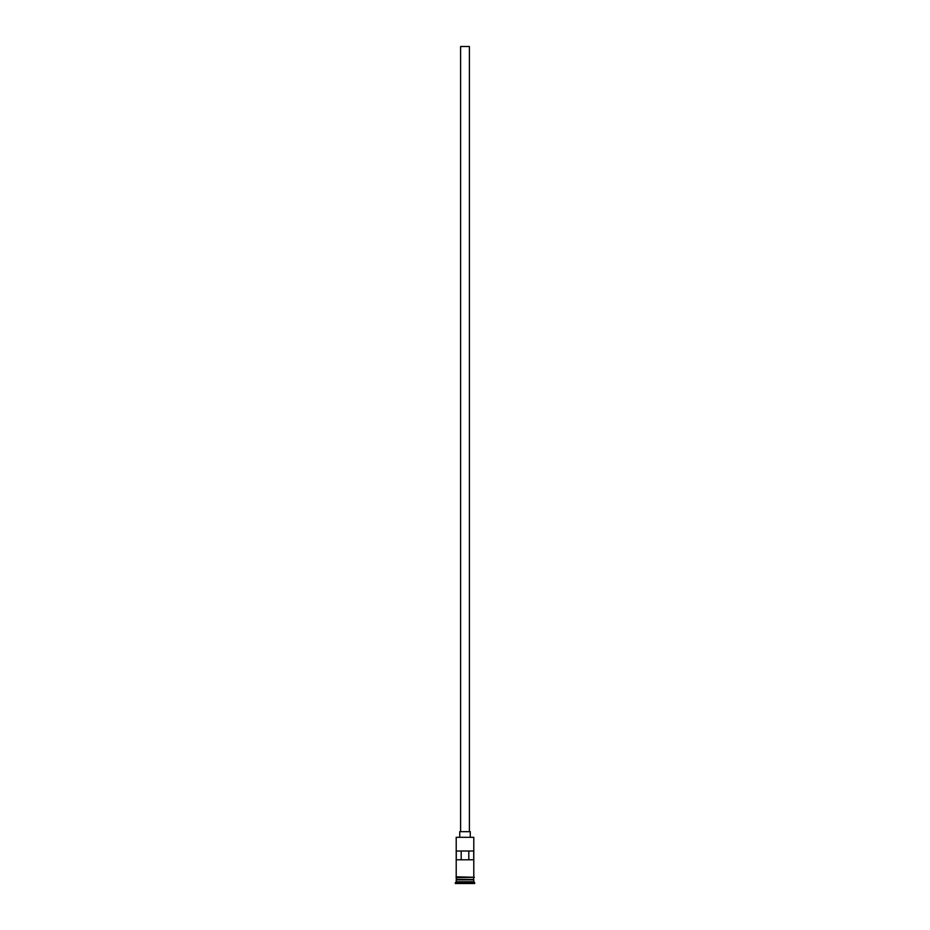 <?xml version="1.0" encoding="UTF-8"?>
<svg xmlns="http://www.w3.org/2000/svg" width="930" height="930" viewBox="0 0 930 930"><rect width="100%" height="100%" fill="white"/><g stroke="black" fill="none" stroke-linecap="round" stroke-linejoin="round"><path stroke-width="1.4" d="M456.212 837.302L473.789 837.302L456.212 837.302L456.212 876.827M460.606 831.676L460.606 46.5L469.394 46.5L469.394 831.676M459.734 836.954L459.734 831.676L470.266 831.676L470.266 836.954M456.398 879.815L473.603 879.815M456.212 877.699L456.398 879.64M473.789 877.699L473.603 879.64M473.789 879.989L473.789 881.745L456.212 881.745L455.34 883.5L474.66 883.5L474.66 882.617L455.34 882.617M473.789 881.745L474.66 882.617M473.719 859.785L473.719 851.008L456.281 851.008L456.281 859.785L473.719 859.785M473.789 837.302L473.789 876.827M473.789 879.455L456.212 879.455M456.212 879.989L456.212 881.745M456.13 876.827L474.312 877.269L456.13 877.699L456.13 876.827M461.187 859.785L461.187 851.008M468.813 851.008L468.813 859.785"/></g></svg>
